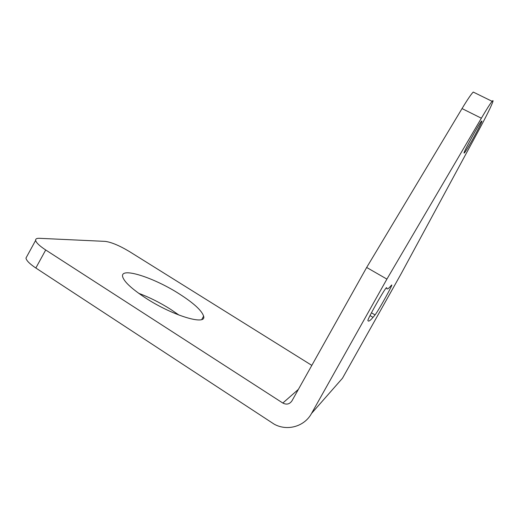 <?xml version="1.0" encoding="UTF-8"?>
<svg xmlns="http://www.w3.org/2000/svg" width="519" height="519" viewBox="0 0 519 519"><rect width="100%" height="100%" fill="white"/><g stroke="black" fill="none" stroke-linecap="round" stroke-linejoin="round"><path stroke-width="0.78" d="M386.908 279.105L481.366 118.209C486.712 109.133 490.293 103.508 492.122 101.322L473.244 92.064C471.181 94.114 467.444 99.616 462.033 108.575L366.661 267.467L386.908 279.105L311.536 413.442C304.471 426.592 287.169 431.432 274.136 424.146L35.837 268.012C29.687 263.892 26.398 260.577 25.963 258.073L26.988 256.198M492.122 101.322C492.972 100.336 493.238 100.407 492.92 101.529C491.383 106.019 486.53 115.847 478.356 131.022L400.902 274.194L342.469 378.254L311.536 413.442M464.012 153.034C463.824 151.464 479.108 123.613 481.561 121.089L481.943 121.089C481.483 123.801 466.853 150.341 464.414 152.904L464.012 153.034M367.932 320.47C367.03 319.97 383.379 290.841 386.214 287.902L386.726 287.662C386.649 289.81 388.024 289.232 390.859 285.93L391.32 285.385C394.875 281.084 378.5 310.758 375.042 314.923L373.031 317.362C370.041 320.846 368.341 321.884 367.932 320.47M366.661 267.467L291.95 400.863C289.589 404.223 286.553 404.956 282.836 403.049L45.704 249.983L35.837 268.012M311.822 365.382L129.374 251.52C119.454 245.597 111.416 242.217 105.253 241.38L39.463 238.312C36.732 238.202 35.461 238.889 35.636 240.381C36.161 242.71 39.522 245.915 45.704 249.983M179.107 293.786C193.626 303.064 201.8 310.524 203.617 316.168C206.945 325.815 173.372 316.058 146.008 298.256C131.696 288.869 123.885 281.622 122.594 276.51C120.447 266.714 154.046 277.684 179.107 293.786M138.703 293.306C149.427 297.329 160.04 302.648 170.537 309.272L179.055 315.117M462.033 108.575L481.366 118.209M298.386 389.38L282.823 403.042L298.36 389.419M371.448 312.795L375.042 314.923M25.963 258.073L35.636 240.381M203.617 316.168L201.8 319.445M464.414 152.904L464.083 152.735M373.031 317.362L370.021 315.578"/></g></svg>
